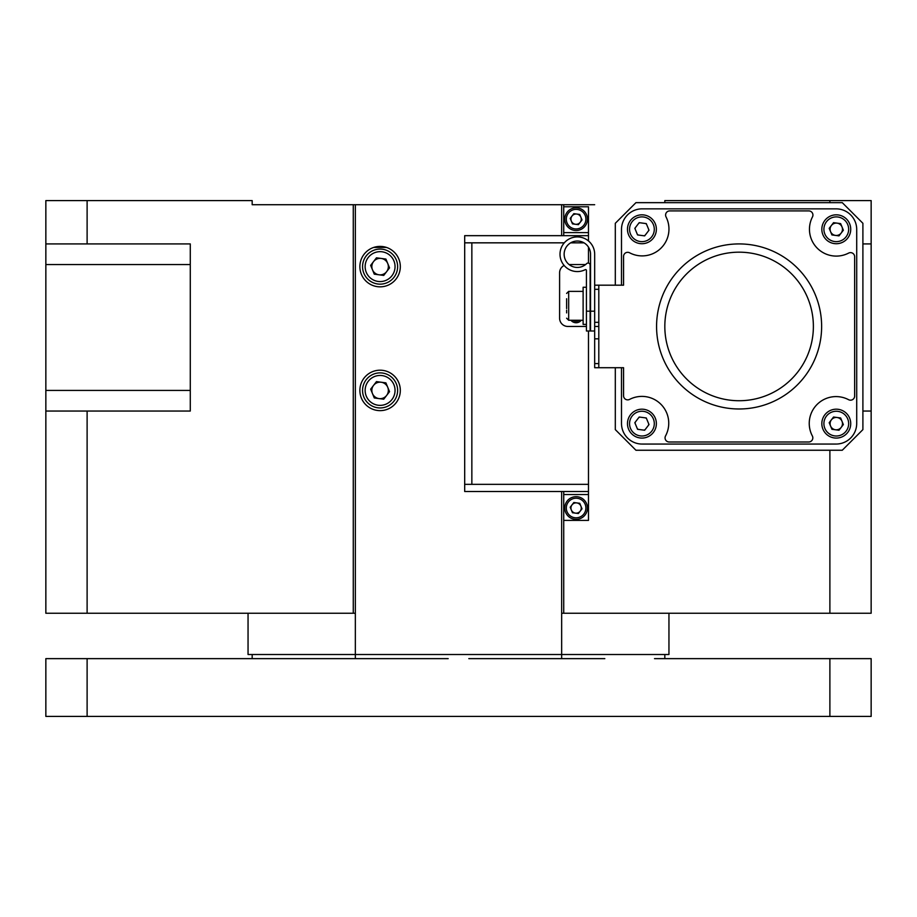 <?xml version="1.0" encoding="UTF-8"?>
<svg xmlns="http://www.w3.org/2000/svg" width="917" height="917" viewBox="0 0 917 917"><rect width="100%" height="100%" fill="white"/><g stroke="black" fill="none" stroke-linecap="round" stroke-linejoin="round"><path stroke-width="1.38" d="M862.897 411.045L871.15 411.045L871.15 613.244L829.885 613.244L829.885 450.247M664.825 202.657L664.825 200.594L871.15 200.594L871.15 243.922L862.897 243.922M594.674 204.72L353.274 204.72L353.274 613.244L355.337 613.244M353.274 204.72L252.175 204.72L252.175 200.594L87.115 200.594L87.115 243.922L45.85 243.922L45.85 200.594L87.115 200.594M87.115 411.045L87.115 613.244L45.85 613.244L45.85 411.045L190.278 411.045L190.278 243.922L87.115 243.922M45.85 411.045L45.85 243.922M353.274 613.244L87.115 613.244M252.175 204.72L322.325 204.72M829.885 202.657L829.885 200.594M570.947 219.163A5.158 5.158 0 0 0 580.197 222.304A5.158 5.158 0 0 0 576.105 214.005A5.158 5.158 0 0 0 570.947 219.163M573.01 320.262A5.158 5.158 0 0 0 579.2 320.262M563.726 204.72L563.726 206.784L588.485 206.784L588.485 232.631L563.726 232.631L563.726 235.669M563.726 520.398L563.726 494.55L588.485 494.55L588.485 520.398L563.726 520.398L563.726 613.244L829.885 613.244M561.663 613.244L563.726 613.244M664.825 654.509L664.825 658.635L664.825 654.509L561.663 654.509L561.663 658.635L604.819 658.635L468.816 658.635M252.175 654.509L252.175 658.635L252.175 654.509L355.337 654.509L355.337 658.635L87.115 658.635L87.115 716.406L45.85 716.406L45.85 658.635L87.115 658.635M871.15 658.635L871.15 716.406L829.885 716.406L829.885 658.635L871.15 658.635M829.885 716.406L87.115 716.406M829.885 658.635L654.509 658.635M355.337 204.72L355.337 654.509L561.663 654.509L561.663 491.512M262.491 658.635L448.184 658.635M871.15 243.922L871.15 411.045M464.69 484.348L588.485 484.348L588.485 491.512L464.69 491.512L464.69 235.669L588.485 235.669L588.485 232.631M563.726 232.631L563.726 206.784M588.485 235.669L588.485 240.965M464.69 242.833L471.854 242.833L471.854 484.348M588.485 263.076L588.485 247.154M585.585 264.555L569.102 264.555M564.127 265.449A8.253 8.253 0 0 0 559.599 272.808L559.599 318.199A8.253 8.253 0 0 0 567.852 326.452L586.422 326.452M563.726 491.512L563.726 494.55M588.485 494.55L588.485 491.512M588.485 484.348L588.485 330.991M834.287 222.762A6.809 6.809 0 0 0 833.106 223.255M829.644 227.748A6.809 6.809 0 0 0 829.472 229.009M831.639 234.259A6.809 6.809 0 0 0 832.659 235.039M834.287 417.12A6.809 6.809 0 0 0 833.106 417.613M829.644 422.107A6.809 6.809 0 0 0 829.472 423.367M615.307 367.717L615.307 429.615L635.939 450.247L842.264 450.247L862.897 429.615L862.897 223.29L842.264 202.657L635.939 202.657L615.307 223.29L615.307 285.187M838.276 430.142A6.809 6.809 0 0 0 839.456 429.649M842.918 425.156A6.809 6.809 0 0 0 843.09 423.895M840.923 418.645A6.809 6.809 0 0 0 839.903 417.865M838.276 235.784A6.809 6.809 0 0 0 839.456 235.291M842.918 230.797A6.809 6.809 0 0 0 843.09 229.537M840.923 224.287A6.809 6.809 0 0 0 839.903 223.507M643.917 235.784A6.809 6.809 0 0 0 645.098 235.291M648.56 230.797A6.809 6.809 0 0 0 648.732 229.537M646.565 224.287A6.809 6.809 0 0 0 645.545 223.507M639.928 222.762A6.809 6.809 0 0 0 638.748 223.255M635.286 227.748A6.809 6.809 0 0 0 635.114 229.009M637.281 234.259A6.809 6.809 0 0 0 638.301 235.039M643.917 430.142A6.809 6.809 0 0 0 645.098 429.649M648.56 425.156A6.809 6.809 0 0 0 648.732 423.895M646.565 418.645A6.809 6.809 0 0 0 645.545 417.865M639.928 417.12A6.809 6.809 0 0 0 638.748 417.613M635.286 422.107A6.809 6.809 0 0 0 635.114 423.367M637.281 428.617A6.809 6.809 0 0 0 638.301 429.397M668.952 654.509L668.952 613.244L668.952 654.509L248.049 654.509L248.049 613.244L248.049 654.509M380.097 286.838A20.22 20.22 0 0 0 400.316 266.618A20.22 20.22 0 0 0 380.097 246.398A20.22 20.22 0 0 0 359.877 266.618A20.22 20.22 0 0 0 380.097 286.838M380.097 410.633A20.22 20.22 0 0 0 400.316 390.413A20.22 20.22 0 0 0 380.097 370.193A20.22 20.22 0 0 0 359.877 390.413A20.22 20.22 0 0 0 380.097 410.633M561.663 235.669L561.663 204.72M598.801 289.313L594.674 289.313L594.674 285.187L598.801 285.187L598.801 367.717L594.674 367.717L594.674 330.991L590.548 330.991L590.548 254.238A13.205 13.205 0 0 0 577.343 241.033A13.205 13.205 0 0 0 572.254 266.423A13.205 13.205 0 0 0 586.628 263.637A2.063 2.063 0 0 1 590.135 265.105L590.135 311.184L586.422 311.184L586.422 330.991L590.135 330.991L590.135 311.184M598.801 326.452L594.674 326.452L594.674 254.238A17.331 17.331 0 0 0 577.343 236.907A17.331 17.331 0 0 0 560.012 254.238A17.331 17.331 0 0 0 585.218 269.678A0.825 0.825 0 0 1 586.422 270.412L586.422 311.184M594.674 322.325L598.801 322.325M594.674 363.59L598.801 363.59M821.632 326.452A82.53 82.53 0 0 1 739.102 408.982A82.53 82.53 0 0 1 656.572 326.452A82.53 82.53 0 0 1 739.102 243.922A82.53 82.53 0 0 1 821.632 326.452M664.825 326.452A74.277 74.277 0 0 0 739.102 400.729A74.277 74.277 0 0 0 813.379 326.452A74.277 74.277 0 0 0 739.102 252.175A74.277 74.277 0 0 0 664.825 326.452M570.947 320.262A6.602 6.602 0 0 0 581.263 320.262M623.56 256.439L623.56 285.187L623.56 256.439A4.127 4.127 0 0 1 629.612 252.794A26.822 26.822 0 0 0 666.04 216.905A4.127 4.127 0 0 1 669.719 210.91L808.805 210.91A4.127 4.127 0 0 1 812.462 216.939A26.822 26.822 0 0 0 848.615 253.092A4.127 4.127 0 0 1 854.644 256.749L854.644 396.052A4.127 4.127 0 0 1 848.592 399.697A26.822 26.822 0 0 0 812.347 435.942A4.127 4.127 0 0 1 808.702 441.994L669.181 441.994A4.127 4.127 0 0 1 665.547 435.919A26.822 26.822 0 0 0 629.589 399.399A4.127 4.127 0 0 1 623.56 395.743L623.56 367.717L623.56 395.743M598.801 367.717L623.56 367.717M623.56 285.187L598.801 285.187M621.497 367.717L621.497 423.425A20.633 20.633 0 0 0 642.129 444.057L836.075 444.057A20.633 20.633 0 0 0 856.707 423.425L856.707 229.479A20.633 20.633 0 0 0 836.075 208.847L642.129 208.847A20.633 20.633 0 0 0 621.497 229.479L621.497 285.187M386.47 247.43L373.723 247.43M373.402 374.205A17.538 17.538 0 0 1 396.304 383.719A17.538 17.538 0 0 1 386.791 406.621A17.538 17.538 0 0 1 363.889 397.107A17.538 17.538 0 0 1 373.402 374.205M379.008 398.597A8.253 8.253 0 0 0 387.719 387.261A8.253 8.253 0 0 0 373.551 385.381A8.253 8.253 0 0 0 379.008 398.597M376.463 381.61L385.908 382.859L389.542 391.662L383.73 399.216L374.285 397.967L370.651 389.163L376.463 381.61M373.402 250.41A17.538 17.538 0 0 1 396.304 259.924A17.538 17.538 0 0 1 386.791 282.826A17.538 17.538 0 0 1 363.889 273.312A17.538 17.538 0 0 1 373.402 250.41A17.538 17.538 0 0 0 363.889 273.312A17.538 17.538 0 0 0 386.791 282.826M379.008 274.802A8.253 8.253 0 0 0 387.719 263.466A8.253 8.253 0 0 0 373.551 261.586A8.253 8.253 0 0 0 379.008 274.802M376.463 257.815L385.908 259.064L389.542 267.867L383.73 275.421L374.285 274.172L370.651 265.368L376.463 257.815M578.077 512.786A5.158 5.158 0 0 1 571.337 509.99A5.158 5.158 0 0 1 574.134 503.25A5.158 5.158 0 0 1 580.874 506.046A5.158 5.158 0 0 1 578.077 512.786M571.772 497.53A11.348 11.348 0 0 1 586.593 503.685A11.348 11.348 0 0 1 580.438 518.506A11.348 11.348 0 0 1 565.617 512.351A11.348 11.348 0 0 1 571.772 497.53A11.348 11.348 0 0 1 586.593 503.685A11.348 11.348 0 0 1 580.438 518.506M579.739 503.295L582.008 508.797L578.375 513.52L572.472 512.741L570.202 507.239L573.836 502.516L579.739 503.295M571.772 208.675A11.348 11.348 0 0 1 586.593 214.83A11.348 11.348 0 0 1 580.438 229.651A11.348 11.348 0 0 1 565.617 223.496A11.348 11.348 0 0 1 571.772 208.675A11.348 11.348 0 0 1 586.593 214.83A11.348 11.348 0 0 1 580.438 229.651M572.472 223.886L570.202 218.384L573.836 213.661L579.739 214.44L582.008 219.942L578.375 224.665L572.472 223.886M594.674 330.991L594.674 326.452M586.422 324.389L583.12 324.389L583.12 287.25L586.422 287.25M566.614 312.903L566.614 310.164M566.614 308.559L566.614 298.736M830.768 410.277A14.443 14.443 0 0 1 849.635 418.118A14.443 14.443 0 0 1 841.795 436.985A14.443 14.443 0 0 1 822.927 429.145A14.443 14.443 0 0 1 830.768 410.277A14.443 14.443 0 0 0 822.927 429.145A14.443 14.443 0 0 0 841.795 436.985M838.642 429.351A6.19 6.19 0 0 1 831.375 419.86A6.19 6.19 0 0 1 842.001 421.27A6.19 6.19 0 0 1 838.642 429.351M840.637 417.969L843.365 424.571L839.009 430.233L831.925 429.294L829.197 422.691L833.553 417.029L840.637 417.969M830.768 215.919A14.443 14.443 0 0 1 849.635 223.759A14.443 14.443 0 0 1 841.795 242.627A14.443 14.443 0 0 1 822.927 234.786A14.443 14.443 0 0 1 830.768 215.919A14.443 14.443 0 0 0 822.927 234.786A14.443 14.443 0 0 0 841.795 242.627M839.009 235.875L831.925 234.935L829.197 228.333L833.553 222.671L840.637 223.61L843.365 230.213L839.009 235.875M838.642 234.993A6.19 6.19 0 0 1 830.561 231.634A6.19 6.19 0 0 1 833.92 223.553A6.19 6.19 0 0 1 842.001 226.912A6.19 6.19 0 0 1 838.642 234.993M636.409 410.277A14.443 14.443 0 0 1 655.277 418.118A14.443 14.443 0 0 1 647.436 436.985A14.443 14.443 0 0 1 628.569 429.145A14.443 14.443 0 0 1 636.409 410.277A14.443 14.443 0 0 0 628.569 429.145A14.443 14.443 0 0 0 647.436 436.985M649.007 424.571L644.651 430.233L637.567 429.294L634.839 422.691L639.195 417.029L646.279 417.969L649.007 424.571M636.409 215.919A14.443 14.443 0 0 1 655.277 223.759A14.443 14.443 0 0 1 647.436 242.627A14.443 14.443 0 0 1 628.569 234.786A14.443 14.443 0 0 1 636.409 215.919A14.443 14.443 0 0 0 628.569 234.786A14.443 14.443 0 0 0 647.436 242.627M644.651 235.875L637.567 234.935L634.839 228.333L639.195 222.671L646.279 223.61L649.007 230.213L644.651 235.875M45.85 390.413L190.278 390.413M190.278 264.555L45.85 264.555M584.003 242.833L570.683 242.833M564.287 242.833L471.854 242.833M598.801 338.832L594.674 338.832M385.805 404.237A14.959 14.959 0 0 0 393.92 384.704A14.959 14.959 0 0 0 374.388 376.589A14.959 14.959 0 0 0 366.273 396.121A14.959 14.959 0 0 0 385.805 404.237M385.805 280.442A14.959 14.959 0 0 0 393.92 260.909A14.959 14.959 0 0 0 374.388 252.794A14.959 14.959 0 0 0 366.273 272.326A14.959 14.959 0 0 0 385.805 280.442M579.842 517.073A9.8 9.8 0 0 0 585.161 504.281A9.8 9.8 0 0 0 572.368 498.963A9.8 9.8 0 0 0 567.05 511.755A9.8 9.8 0 0 0 579.842 517.073M579.842 228.218A9.8 9.8 0 0 0 585.161 215.426A9.8 9.8 0 0 0 572.368 210.108A9.8 9.8 0 0 0 567.05 222.9A9.8 9.8 0 0 0 579.842 228.218M594.674 311.184L590.548 311.184M583.12 291.377L568.678 291.377L568.678 320.262L566.614 318.199M841.004 435.071A12.38 12.38 0 0 0 847.721 418.909A12.38 12.38 0 0 0 831.559 412.192A12.38 12.38 0 0 0 824.841 428.354A12.38 12.38 0 0 0 841.004 435.071M841.004 240.713A12.38 12.38 0 0 0 847.721 224.55A12.38 12.38 0 0 0 831.559 217.833A12.38 12.38 0 0 0 824.841 233.995A12.38 12.38 0 0 0 841.004 240.713M646.645 435.071A12.38 12.38 0 0 0 653.362 418.909A12.38 12.38 0 0 0 637.2 412.192A12.38 12.38 0 0 0 630.483 428.354A12.38 12.38 0 0 0 646.645 435.071M646.645 240.713A12.38 12.38 0 0 0 653.362 224.55A12.38 12.38 0 0 0 637.2 217.833A12.38 12.38 0 0 0 630.483 233.995A12.38 12.38 0 0 0 646.645 240.713M583.12 320.262L568.678 320.262M568.678 291.377L566.614 293.44"/></g></svg>
